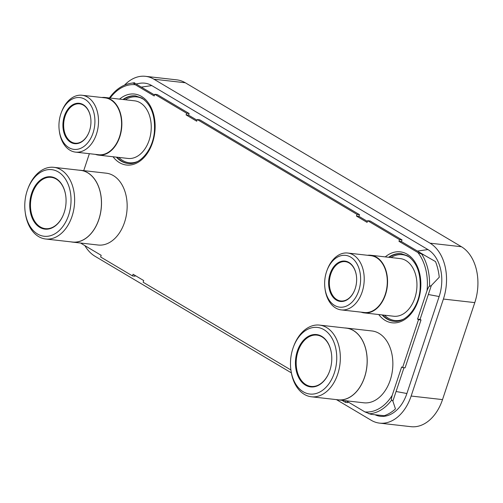 <?xml version="1.0" encoding="UTF-8"?>
<svg xmlns="http://www.w3.org/2000/svg" width="503" height="503" viewBox="0 0 503 503"><rect width="100%" height="100%" fill="white"/><g stroke="black" fill="none" stroke-linecap="round" stroke-linejoin="round"><path stroke-width="0.75" d="M375.54 415.013A36.317 24.886 -83.5 0 0 406.889 393.516L439.15 296.531A36.317 24.886 -83.5 0 0 427.921 249.557L151.799 85.592A36.317 24.886 -83.5 0 0 139.683 83.328L136.03 83.976M379.602 423.13A43.201 29.608 96.5 0 0 411.14 396.043L443.401 299.052A43.201 29.608 96.5 0 0 430.04 243.175L153.924 79.21L185.305 82.762L461.427 246.728A43.201 29.608 96.5 0 1 474.782 302.611L442.521 399.596A43.201 29.608 96.5 0 1 410.982 426.682L379.602 423.13A43.201 29.608 96.5 0 1 371.145 420.238L336.419 399.615M84.881 245.634A43.201 29.608 96.5 0 0 95.023 256.272L291.338 372.849M124.562 85.089A43.201 29.608 96.5 0 1 145.468 76.318A43.201 29.608 96.5 0 1 153.924 79.21M145.468 76.318L176.849 79.87A43.201 29.608 96.5 0 1 185.305 82.762M392.874 401.092L395.452 408.926A49.3 33.783 96.5 0 1 384.235 415.711L371 414.327A47.42 32.494 96.5 0 1 370.981 414.334L364.901 411.913A45.333 31.067 -83.5 0 0 392.189 395.402C391.334 398.672 391.171 400.199 391.705 399.998L392.887 401.08A47.42 32.494 96.5 0 1 392.874 401.092L403.991 367.699M392.189 395.402L401.645 366.97L402.601 367.542L405.091 367.825L421.011 319.965L420.055 319.399L431.31 285.572A47.42 32.494 -83.5 0 0 431.31 285.553L439.257 277.247A49.3 33.783 -83.5 0 0 435.51 261.579L424.004 254.99A47.42 32.494 -83.5 0 0 423.998 254.977L401.457 241.591L402.016 239.918L370.126 220.98L367.636 220.698L367.083 222.376L356.451 216.064L357.011 214.391L197.27 119.532L196.711 121.204L186.085 114.891L186.638 113.219L154.754 94.287L154.201 95.96L135.257 84.711A45.333 31.067 -83.5 0 0 110.119 98.047M367.41 221.377L358.941 216.347L359.5 214.668L199.76 119.815L197.27 119.532M197.044 120.204L188.575 115.174L189.128 113.502L157.244 94.57L154.754 94.287M154.528 94.96L134.15 82.857A47.42 32.494 96.5 0 1 134.15 82.857L133.276 83.052L135.257 84.711M81.543 243.138A45.333 31.067 -83.5 0 0 82.241 244.068L101.185 255.317L100.631 256.989L132.515 275.927L135.005 276.21L135.232 275.531M342.009 400.331L345.398 402.337L347.887 402.62L348.114 401.947M346.183 400.803L364.901 411.913M345.398 402.337L345.919 400.772M132.515 275.927L133.075 274.248L143.701 280.561L143.141 282.24L290.904 369.982M89.364 153.685L83.731 170.636M402.601 367.542L418.521 319.688L417.565 319.116L427.022 290.684A45.333 31.067 -83.5 0 0 417.911 252.556L398.967 241.308L399.52 239.635L367.636 220.698M82.241 244.068L80.681 243.043M109.415 97.966L109.623 97.657C115.602 89.484 122.65 84.699 130.761 83.297L134.42 82.737M134.892 83.064L134.138 82.863L134.829 83.265M189.128 113.502L186.638 113.219M188.575 115.174L186.085 114.891M359.5 214.668L357.011 214.391M358.941 216.347L356.451 216.064M402.016 239.918L399.52 239.635M401.457 241.591L398.967 241.308M423.998 254.977L417.911 252.556M427.022 290.684C428.323 287.471 429.153 286.018 429.518 286.32L431.31 285.572M420.055 319.399L417.565 319.116M421.011 319.965L418.521 319.688M371.987 330.968A36.147 24.773 96.5 0 1 379.061 333.388A36.147 24.773 -83.5 0 1 391.648 374.993A36.147 24.773 -83.5 0 1 363.851 402.802L338.192 399.898A36.147 24.773 -83.5 0 0 365.989 372.088A36.147 24.773 -83.5 0 0 353.402 330.484A36.147 24.773 96.5 0 0 346.328 328.063L371.987 330.968M344.706 327.956A36.147 24.773 96.5 0 1 346.328 328.063M336.589 399.64A36.147 24.773 -83.5 0 0 338.192 399.898M319.512 325.101L346.315 328.138A36.071 24.716 96.5 0 1 353.376 330.553A36.071 24.716 -83.5 0 1 365.939 372.075A36.071 24.716 -83.5 0 1 338.198 399.822L311.395 396.785A36.071 24.716 -83.5 0 0 339.129 369.039A36.071 24.716 -83.5 0 0 326.573 327.516A36.071 24.716 -83.5 0 0 319.512 325.101A36.071 24.716 -83.5 0 0 293.714 346.19L293.406 347.026A33.525 22.975 -83.5 0 0 290.853 369.586A33.525 22.975 -83.5 0 0 303.278 391.806A33.525 22.975 -83.5 0 0 334.306 373.025A33.525 22.975 -83.5 0 0 323.945 329.666A33.525 22.975 -83.5 0 0 293.406 347.026M290.853 369.586L290.967 370.466A36.071 24.716 -83.5 0 0 304.334 394.371A36.071 24.716 -83.5 0 0 311.395 396.785M321.725 336.331A26.338 18.045 -83.5 0 0 297.348 351.081A26.338 18.045 -83.5 0 0 305.491 385.141A26.338 18.045 -83.5 0 0 329.478 371.51A26.338 18.045 -83.5 0 0 331.483 353.785A26.338 18.045 -83.5 0 0 321.725 336.331M331.496 353.873A25.816 17.693 -83.5 0 0 321.945 336.853A25.816 17.693 -83.5 0 0 316.89 335.124A25.816 17.693 -83.5 0 0 297.034 354.986A25.816 17.693 -83.5 0 0 306.025 384.707A25.816 17.693 -83.5 0 0 311.08 386.43A25.816 17.693 -83.5 0 0 329.509 371.421M106.284 173.189A36.147 24.773 96.5 0 1 113.357 175.604A36.147 24.773 -83.5 0 1 125.945 217.214A36.147 24.773 -83.5 0 1 98.148 245.024L72.489 242.113A36.147 24.773 -83.5 0 0 100.286 214.309A36.147 24.773 -83.5 0 0 87.698 172.699A36.147 24.773 96.5 0 0 80.618 170.284L106.284 173.189M79.002 170.177A36.147 24.773 96.5 0 1 80.618 170.284M70.885 241.855A36.147 24.773 -83.5 0 0 72.489 242.113M53.808 167.323L80.612 170.36A36.071 24.716 96.5 0 1 87.673 172.774A36.071 24.716 -83.5 0 1 100.235 214.291A36.071 24.716 -83.5 0 1 72.495 242.037L45.691 239A36.071 24.716 -83.5 0 0 73.425 211.254A36.071 24.716 -83.5 0 0 60.869 169.737A36.071 24.716 -83.5 0 0 53.808 167.323A36.071 24.716 -83.5 0 0 28.011 188.411L27.703 189.241A33.525 22.975 -83.5 0 0 25.15 211.801A33.525 22.975 -83.5 0 0 37.568 234.021A33.525 22.975 -83.5 0 0 68.603 215.246A33.525 22.975 -83.5 0 0 58.241 171.888A33.525 22.975 -83.5 0 0 27.703 189.241M25.15 211.801L25.263 212.681A36.071 24.716 -83.5 0 0 38.63 236.592A36.071 24.716 -83.5 0 0 45.691 239M56.022 178.546A26.338 18.045 -83.5 0 0 31.645 193.297A26.338 18.045 -83.5 0 0 39.787 227.362A26.338 18.045 -83.5 0 0 63.774 213.725A26.338 18.045 -83.5 0 0 65.78 196.007A26.338 18.045 -83.5 0 0 56.022 178.546M65.792 196.095A25.816 17.693 -83.5 0 0 56.235 179.068A25.816 17.693 -83.5 0 0 51.187 177.339A25.816 17.693 -83.5 0 0 31.331 197.201A25.816 17.693 -83.5 0 0 40.322 226.922A25.816 17.693 -83.5 0 0 45.377 228.651A25.816 17.693 -83.5 0 0 63.806 213.643M400.206 258.592A29.004 19.875 96.5 0 1 405.883 260.529A29.004 19.875 -83.5 0 1 415.981 293.915A29.004 19.875 -83.5 0 1 393.679 316.23L364.279 312.897A29.004 19.875 -83.5 0 0 386.587 290.589A29.004 19.875 -83.5 0 0 376.489 257.203A29.004 19.875 96.5 0 0 370.805 255.26L400.206 258.592M367.542 255.285A29.004 19.875 96.5 0 1 370.805 255.26M361.104 312.149A29.004 19.875 -83.5 0 0 364.279 312.897M347.692 253.034L370.768 255.65A28.614 19.611 96.5 0 1 376.37 257.561A28.614 19.611 -83.5 0 1 386.329 290.501A28.614 19.611 -83.5 0 1 364.323 312.514L341.254 309.905A28.614 19.611 -83.5 0 0 363.26 287.892A28.614 19.611 -83.5 0 0 353.295 254.952A28.614 19.611 -83.5 0 0 347.692 253.034A28.614 19.611 -83.5 0 0 327.233 269.765L326.925 270.595A26.068 17.863 -83.5 0 0 324.938 288.144A26.068 17.863 -83.5 0 0 334.596 305.422A26.068 17.863 -83.5 0 0 358.727 290.816A26.068 17.863 -83.5 0 0 350.666 257.102A26.068 17.863 -83.5 0 0 326.925 270.595M324.938 288.144L325.051 289.024A28.614 19.611 -83.5 0 0 335.652 307.987A28.614 19.611 -83.5 0 0 341.254 309.905M348.893 262.434A20.309 13.921 -83.5 0 0 330.094 273.814A20.309 13.921 -83.5 0 0 336.369 300.084A20.309 13.921 -83.5 0 0 354.873 289.565A20.309 13.921 -83.5 0 0 356.42 275.902A20.309 13.921 -83.5 0 0 348.893 262.434M356.432 275.99A19.793 13.562 -83.5 0 0 349.107 262.956A19.793 13.562 -83.5 0 0 345.234 261.635A19.793 13.562 -83.5 0 0 330.012 276.857A19.793 13.562 -83.5 0 0 336.903 299.643A19.793 13.562 -83.5 0 0 340.776 300.97A19.793 13.562 -83.5 0 0 354.904 289.483M134.502 100.807A29.004 19.875 96.5 0 1 140.18 102.75A29.004 19.875 -83.5 0 1 150.278 136.137A29.004 19.875 -83.5 0 1 127.976 158.445L98.575 155.119A29.004 19.875 -83.5 0 0 120.883 132.805A29.004 19.875 -83.5 0 0 110.779 99.424A29.004 19.875 96.5 0 0 105.102 97.481L134.502 100.807M101.839 97.5A29.004 19.875 96.5 0 1 105.102 97.481M95.4 154.371A29.004 19.875 -83.5 0 0 98.575 155.119M81.989 95.256L105.058 97.865A28.614 19.611 96.5 0 1 110.66 99.783A28.614 19.611 -83.5 0 1 120.626 132.723A28.614 19.611 -83.5 0 1 98.619 154.735L75.551 152.12A28.614 19.611 -83.5 0 0 97.557 130.107A28.614 19.611 -83.5 0 0 87.591 97.167A28.614 19.611 -83.5 0 0 81.989 95.256A28.614 19.611 -83.5 0 0 61.529 111.98L61.221 112.817A26.068 17.863 -83.5 0 0 59.235 130.359A26.068 17.863 -83.5 0 0 68.892 147.637A26.068 17.863 -83.5 0 0 93.024 133.037A26.068 17.863 -83.5 0 0 84.963 99.317A26.068 17.863 -83.5 0 0 61.221 112.817M59.235 130.359L59.348 131.239A28.614 19.611 -83.5 0 0 69.948 150.208A28.614 19.611 -83.5 0 0 75.551 152.12M83.19 104.655A20.309 13.921 -83.5 0 0 64.384 116.03A20.309 13.921 -83.5 0 0 70.665 142.299A20.309 13.921 -83.5 0 0 89.169 131.786A20.309 13.921 -83.5 0 0 90.716 118.117A20.309 13.921 -83.5 0 0 83.19 104.655M90.729 118.205A19.793 13.562 -83.5 0 0 83.404 105.177A19.793 13.562 -83.5 0 0 79.531 103.851A19.793 13.562 -83.5 0 0 64.309 119.079A19.793 13.562 -83.5 0 0 71.2 141.865A19.793 13.562 -83.5 0 0 75.073 143.192A19.793 13.562 -83.5 0 0 89.201 131.704M406.889 393.516L396.075 391.497M439.15 296.531L428.336 294.513M427.921 249.557L417.427 251.079M151.799 85.592L141.312 87.107M430.04 243.175L461.427 246.728M411.14 396.043L442.521 399.596M443.401 299.052L474.782 302.611M368.888 413.799A47.024 32.223 -83.5 0 0 391.705 399.998M119.563 99.116A35.713 24.477 96.5 0 1 141.5 96.444A35.713 24.477 96.5 0 1 152.541 142.638A35.713 24.477 96.5 0 1 119.481 162.645A35.713 24.477 96.5 0 1 113.037 156.754M385.267 256.901A35.713 24.477 96.5 0 1 407.204 254.222A35.713 24.477 96.5 0 1 418.251 300.423A35.713 24.477 96.5 0 1 385.185 320.424A35.713 24.477 96.5 0 1 378.74 314.538M133.276 83.052A47.024 32.223 -83.5 0 0 130.761 83.297M429.518 286.32A47.024 32.223 -83.5 0 0 421.904 254.443M122.927 99.5A33.997 23.295 96.5 0 1 135.559 95.903L141.865 98.066C151.403 104.674 155.553 116.193 154.302 132.616C152.44 150.818 139.413 165.361 127.913 163.462A33.997 23.295 96.5 0 1 121.254 161.186A33.997 23.295 96.5 0 1 116.4 157.137M128.215 163.494A33.997 23.295 96.5 0 1 121.877 161.262A33.997 23.295 96.5 0 1 117.023 157.206M123.549 99.569A33.997 23.295 96.5 0 1 135.867 95.941M125.335 99.77A33.135 22.704 96.5 0 1 143.198 99.116A33.135 22.704 96.5 0 1 144.568 100.022M137.608 161.469A33.135 22.704 96.5 0 1 122.763 160.532A33.135 22.704 96.5 0 1 118.809 157.408M391.038 257.555A33.135 22.704 96.5 0 1 408.901 256.901A33.135 22.704 96.5 0 1 410.272 257.8M403.318 319.248A33.135 22.704 96.5 0 1 388.473 318.311A33.135 22.704 96.5 0 1 384.512 315.192M393.924 321.279A33.997 23.295 96.5 0 1 387.58 319.04A33.997 23.295 96.5 0 1 382.726 314.985M389.253 257.347A33.997 23.295 96.5 0 1 401.57 253.726M388.63 257.278A33.997 23.295 96.5 0 1 401.262 253.688L407.575 255.845C417.113 262.459 421.256 273.972 420.005 290.394C418.144 308.603 405.116 323.14 393.616 321.247A33.997 23.295 96.5 0 1 386.958 318.971A33.997 23.295 96.5 0 1 382.104 314.916"/></g></svg>
